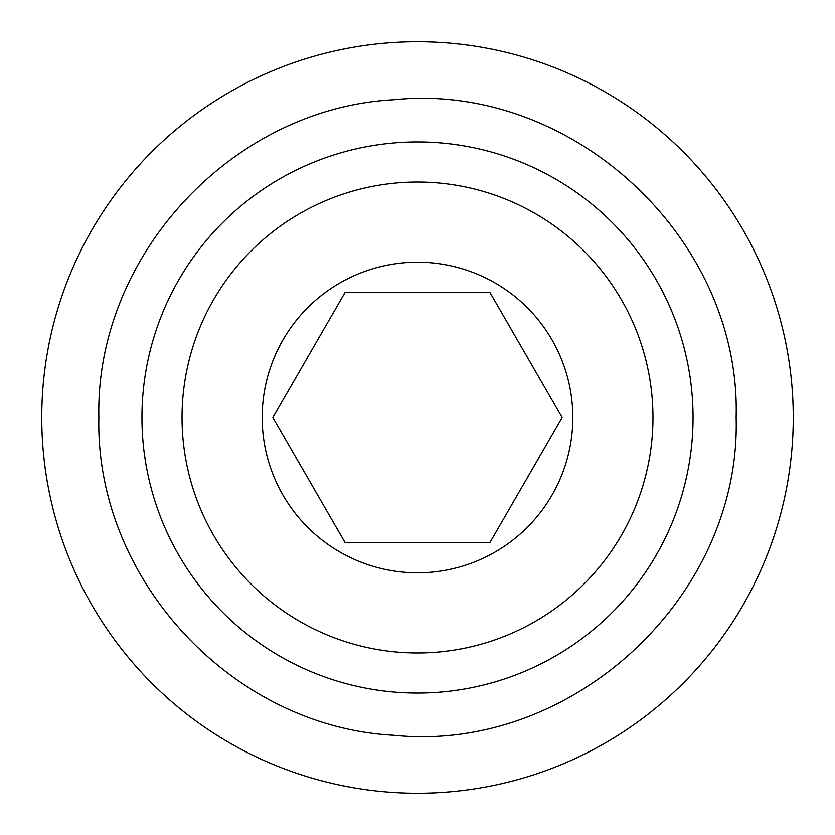 <?xml version="1.0" encoding="UTF-8"?>
<svg xmlns="http://www.w3.org/2000/svg" width="835" height="835" viewBox="0 0 835 835"><rect width="100%" height="100%" fill="white"/><g stroke="black" fill="none" stroke-linecap="round" stroke-linejoin="round"><path stroke-width="1.25" d="M793.25 417.5A375.75 375.75 0 0 1 417.5 793.25A375.75 375.75 0 0 1 41.75 417.5A375.75 375.75 0 0 1 417.5 41.75A375.75 375.75 0 0 1 793.25 417.5M693.05 417.5A275.55 275.55 0 0 0 417.5 141.95A275.55 275.55 0 0 0 141.95 417.5A275.55 275.55 0 0 0 417.5 693.05A275.55 275.55 0 0 0 693.05 417.5M652.97 417.5A235.47 235.47 0 0 1 417.5 652.97A235.47 235.47 0 0 1 182.03 417.5A235.47 235.47 0 0 1 417.5 182.03A235.47 235.47 0 0 1 652.97 417.5M572.81 417.5A155.31 155.31 0 0 0 417.5 262.19A155.31 155.31 0 0 0 262.19 417.5A155.31 155.31 0 0 0 417.5 572.81A155.31 155.31 0 0 0 572.81 417.5M345.189 292.25L272.878 417.5L345.189 542.75L489.811 542.75L562.122 417.5L489.811 292.25L345.189 292.25M736.136 417.5C741.271 238.445 571.86 81.256 393.692 99.751C232.255 108.132 95.148 255.896 98.864 417.5C95.148 579.104 232.255 726.867 393.692 735.249C571.86 753.744 741.271 596.555 736.136 417.5"/></g></svg>
